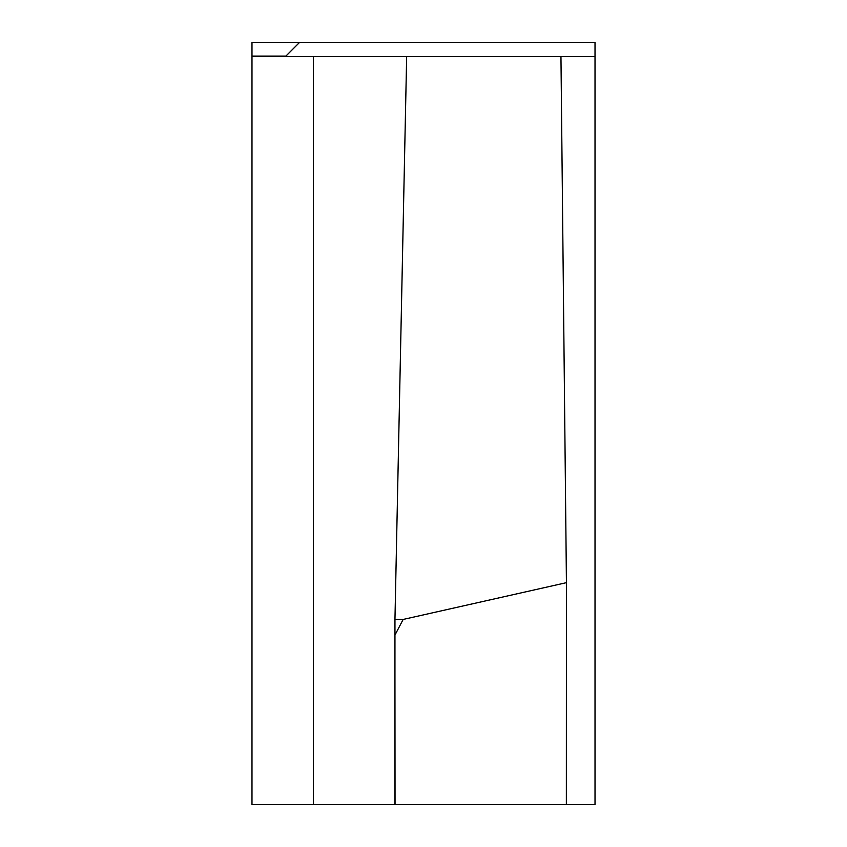 <?xml version="1.0" encoding="UTF-8"?>
<svg xmlns="http://www.w3.org/2000/svg" width="847" height="847" viewBox="0 0 847 847"><rect width="100%" height="100%" fill="white"/><g stroke="black" fill="none" stroke-linecap="round" stroke-linejoin="round"><path stroke-width="1.27" d="M395.041 804.65L394.914 634.265L394.914 804.65L595.018 804.65L566.357 804.65L566.431 582.672L566.357 804.65M595.018 56.643L313.422 56.643L313.422 804.65L251.983 804.65L251.983 42.35L595.018 42.35L595.018 804.65M395.041 634.911L403.151 619.443L394.956 619.443L394.914 804.65L313.422 804.65M403.151 619.443L566.431 582.672L566.431 804.65M560.958 56.643L566.431 582.672M394.956 619.443L406.655 56.643M313.422 56.643L251.983 56.643M285.894 56.082L299.626 42.35L285.894 56.082L251.983 56.082"/></g></svg>
